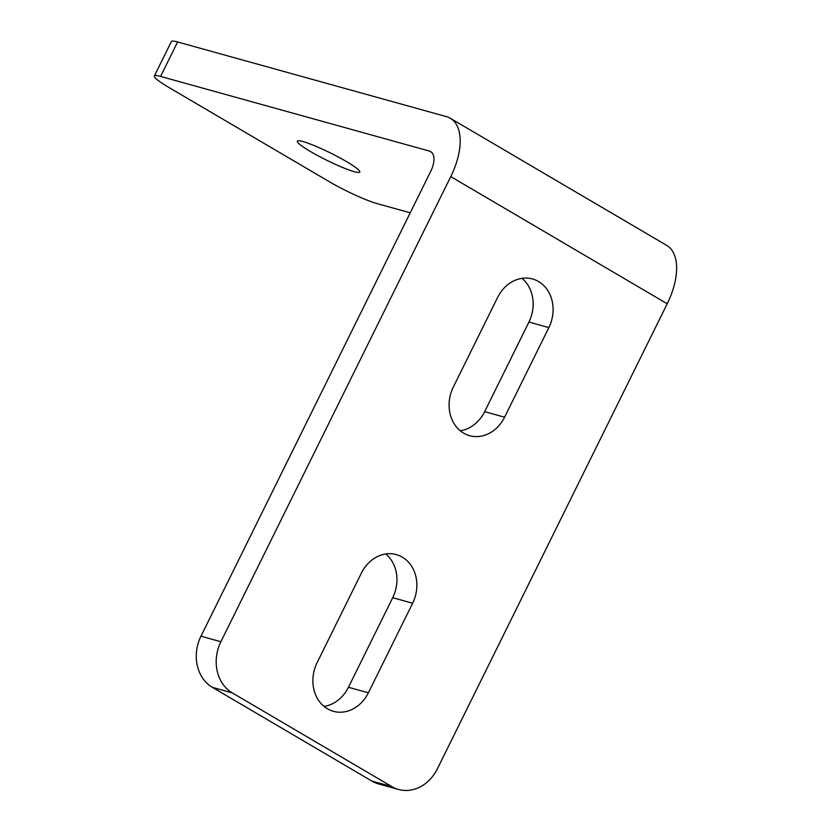 <?xml version="1.0" encoding="UTF-8"?>
<svg xmlns="http://www.w3.org/2000/svg" width="831" height="831" viewBox="0 0 831 831"><rect width="100%" height="100%" fill="white"/><g stroke="black" fill="none" stroke-linecap="round" stroke-linejoin="round"><path stroke-width="1.25" d="M346.465 161.567A34.829 4.082 26.3 0 1 359.761 172.027A34.829 4.082 26.3 0 1 342.175 167.311A34.829 4.082 26.3 0 1 310.617 151.616A34.829 4.082 26.3 0 1 297.311 141.166A34.829 4.082 26.3 0 1 314.897 145.872A34.829 4.082 26.3 0 1 346.465 161.567M361.371 573.11A34.829 29.449 -74.5 0 1 396.325 554.609A34.829 29.449 -74.5 0 1 412.633 603.233L368.362 692.805A34.829 29.449 -74.5 0 1 333.408 711.305A34.829 29.449 -74.5 0 1 317.099 662.691L361.371 573.11M385.771 553.976A34.829 29.449 -74.5 0 1 392.72 597.697L348.449 687.279A34.829 29.449 -74.5 0 1 324.048 706.412M497.592 297.477A34.829 29.449 -74.5 0 1 532.546 278.977A34.829 29.449 -74.5 0 1 548.865 327.601L504.583 417.183A34.829 29.449 -74.5 0 1 469.64 435.683A34.829 29.449 -74.5 0 1 453.321 387.059L497.592 297.477M522.003 278.354A34.829 29.449 -74.5 0 1 528.942 322.064L484.67 411.646A34.829 29.449 -74.5 0 1 460.27 430.78M371.914 781.088L391.827 786.614A38.704 32.721 105.5 0 0 398.496 789.45L378.583 783.924A38.704 32.721 -74.5 0 1 371.914 781.088L212.424 687.382A38.704 32.721 -74.5 0 1 200.967 636.193L430.853 171.072A19.352 10.086 120.4 0 0 430.697 151.626A19.352 10.086 120.4 0 0 429.409 151.076L160.57 76.421A38.704 4.539 -153.7 0 0 154.358 76.005A38.704 4.539 -153.7 0 0 169.14 87.619L328.629 181.324A38.704 4.539 -153.7 0 0 377.025 203.585L410.223 212.809M200.967 636.193L220.88 641.729L450.766 176.608A58.045 30.248 120.4 0 0 450.298 118.262A58.045 30.248 120.4 0 0 446.434 116.631L177.605 41.965L160.57 76.421M391.827 786.614L232.337 692.909L212.424 687.382M398.496 789.45A38.704 32.721 105.5 0 0 437.335 768.893L667.21 303.772A58.045 30.248 -59.6 0 0 666.742 245.425L450.298 118.262M154.358 76.005L171.383 41.55A38.704 4.539 26.3 0 1 177.605 41.965M220.88 641.729A38.704 32.721 105.5 0 0 232.337 692.909M412.633 603.233L392.72 597.697M548.865 327.601L528.942 322.064M667.21 303.772L450.766 176.608M429.409 151.076L431.798 152.489M368.362 692.805L348.449 687.279M504.583 417.183L484.67 411.646"/></g></svg>

